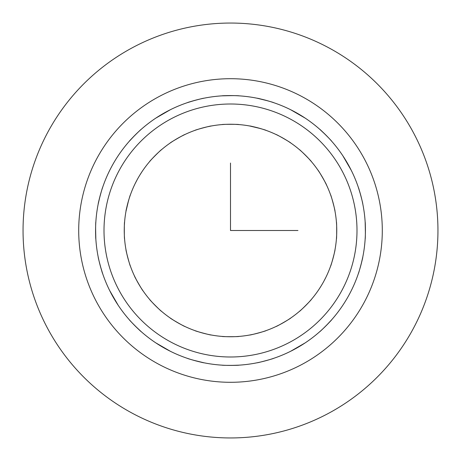 <?xml version="1.0" encoding="UTF-8"?>
<svg xmlns="http://www.w3.org/2000/svg" width="461" height="461" viewBox="0 0 461 461"><rect width="100%" height="100%" fill="white"/><g stroke="black" fill="none" stroke-linecap="round" stroke-linejoin="round"><path stroke-width="0.69" d="M97.288 157.725A151.79 151.79 0 0 1 303.275 97.288A151.79 151.79 0 0 1 363.712 303.275A151.79 151.79 0 0 1 157.725 363.712A151.79 151.79 0 0 1 97.288 157.725M112.092 165.81A134.929 134.929 0 0 1 295.19 112.092A134.929 134.929 0 0 1 348.908 295.19A134.929 134.929 0 0 1 165.81 348.908A134.929 134.929 0 0 1 112.092 165.81M137.251 179.56A106.255 106.255 0 0 1 281.44 137.251A106.255 106.255 0 0 1 323.749 281.44A106.255 106.255 0 0 1 179.56 323.749A106.255 106.255 0 0 1 137.251 179.56L135.28 183.345M98.245 203.791C97.83 204.223 102.469 186.924 102.607 187.5C102.469 186.924 97.83 204.223 98.245 203.791L100.1 195.839M95.577 231.122L95.836 238.931C95.548 239.455 95.548 221.545 95.836 222.069M102.607 273.5C102.469 274.076 97.83 256.777 98.245 257.209C97.83 256.777 102.469 274.076 102.607 273.5L100.331 266.026M118.097 305.136L109.66 290.528L118.097 305.136L113.792 298.209M141.245 331.684C141.406 332.254 128.746 319.594 129.316 319.755C128.746 319.594 141.406 332.254 141.245 331.684L135.286 326.1M170.472 351.34L155.864 342.903L170.472 351.34L163.58 347.663M196.184 360.992L203.791 362.755L193.159 360.156M238.931 365.164C239.455 365.452 221.545 365.452 222.069 365.164C221.545 365.452 239.455 365.452 238.931 365.164L230.782 365.429M273.5 358.393C274.076 358.531 256.777 363.17 257.209 362.755C256.777 363.17 274.076 358.531 273.5 358.393M305.136 342.903L290.528 351.34L305.136 342.903L298.209 347.208M331.684 319.755C332.254 319.594 319.594 332.254 319.755 331.684C319.594 332.254 332.254 319.594 331.684 319.755L326.111 325.708M365.4 233.07L365.164 222.069C365.452 221.545 365.452 239.455 365.164 238.931M358.393 187.5C358.531 186.924 363.17 204.223 362.755 203.791C363.17 204.223 358.531 186.924 358.393 187.5L360.669 194.974M342.903 155.864L351.34 170.472L342.903 155.864L347.214 162.802M319.755 129.316C319.594 128.746 332.254 141.406 331.684 141.245C332.254 141.406 319.594 128.746 319.755 129.316L325.708 134.889M290.528 109.66L305.136 118.097L290.528 109.66L297.72 113.51M265.161 100.1L257.209 98.245L267.847 100.844M233.139 95.6L222.069 95.836C221.545 95.548 239.455 95.548 238.931 95.836M187.5 102.607C186.924 102.469 204.223 97.83 203.791 98.245C204.223 97.83 186.924 102.469 187.5 102.607L195.303 100.244M155.864 118.097L170.472 109.66L155.864 118.097M129.316 141.245C128.746 141.406 141.406 128.746 141.245 129.316C141.406 128.746 128.746 141.406 129.316 141.245L134.889 135.292M319.156 289.07L321.225 285.808L319.156 289.064M129.362 197.925L130.371 194.94C130.158 194.34 125.519 211.639 126.009 211.23L128.556 200.535M124.579 222.069C124.216 221.545 124.216 239.455 124.579 238.931C124.216 239.455 124.216 221.545 124.579 222.069L124.378 225.216M126.009 249.77C125.519 249.361 130.158 266.66 130.371 266.06C130.158 266.66 125.519 249.361 126.009 249.77L126.815 253.729M134.554 276.156C133.978 275.885 142.933 291.398 142.985 290.764C142.933 291.398 133.978 275.885 134.554 276.156L136.358 279.769M161.569 311.359L161.569 311.359C161.678 311.988 149.012 299.322 149.641 299.431L151.721 301.805M184.844 326.446C185.115 327.022 169.602 318.067 170.236 318.015L173.607 320.239M205.554 333.787L200.535 332.444M222.069 336.421C221.545 336.784 239.455 336.784 238.931 336.421C239.455 336.784 221.545 336.784 222.069 336.421L226.097 336.663M249.77 334.991C249.361 335.481 266.66 330.842 266.06 330.629C266.66 330.842 249.361 335.481 249.77 334.991L252.859 334.375M276.156 326.446C275.885 327.022 291.398 318.067 290.764 318.015C291.398 318.067 275.885 327.022 276.156 326.446L278.986 325.051M311.359 299.431C311.988 299.322 299.322 311.988 299.431 311.359L299.431 311.359C299.322 311.988 311.988 299.322 311.359 299.431M141.844 171.93L139.775 175.192L141.844 171.936M325.72 277.655L323.749 281.44M336.421 238.931C336.784 239.455 336.784 221.545 336.421 222.069C336.784 221.545 336.784 239.455 336.421 238.931L336.663 234.903M334.991 211.23C335.481 211.639 330.842 194.34 330.629 194.94C330.842 194.34 335.481 211.639 334.991 211.23L334.375 208.142M326.446 184.844C327.022 185.115 318.067 169.602 318.015 170.236C318.067 169.602 327.022 185.115 326.446 184.844L324.642 181.231M311.359 161.569C311.988 161.678 299.322 149.012 299.431 149.641C299.322 149.012 311.988 161.678 311.359 161.569L308.68 158.544M276.156 134.554C275.885 133.978 291.398 142.933 290.764 142.985C291.398 142.933 275.885 133.978 276.156 134.554M263.075 129.362L266.06 130.371C266.66 130.158 249.361 125.519 249.77 126.009L260.465 128.556M238.931 124.579C239.455 124.216 221.545 124.216 222.069 124.579C221.545 124.216 239.455 124.216 238.931 124.579L234.903 124.337M211.23 126.009C211.639 125.519 194.34 130.158 194.94 130.371C194.34 130.158 211.639 125.519 211.23 126.009L207.271 126.815M184.844 134.554C185.115 133.978 169.602 142.933 170.236 142.985C169.602 142.933 185.115 133.978 184.844 134.554L181.231 136.358M149.641 161.569C149.012 161.678 161.678 149.012 161.569 149.641L161.569 149.641C161.678 149.012 149.012 161.678 149.641 161.569M330.629 266.06C330.842 266.66 335.481 249.361 334.991 249.77C335.481 249.361 330.842 266.66 330.629 266.06L331.908 262.228M265.697 360.756L267.893 360.139M211.23 334.991C211.639 335.481 194.34 330.842 194.94 330.629L198.772 331.908M203.791 362.755C204.223 363.17 186.924 358.531 187.5 358.393M230.229 95.571L227.93 95.6M179.675 323.812L175.215 321.242M257.209 98.245C256.777 97.83 274.076 102.469 273.5 102.607M95.836 238.931L95.6 227.93M157.293 307.516L153.582 303.805M360.992 264.816L362.755 257.209C363.17 256.777 358.531 274.076 358.393 273.5M365.429 230.218L365.4 227.936M230.5 163.038L230.5 230.5L297.962 230.5M437.95 230.5A207.45 207.45 0 0 1 230.5 437.95A207.45 207.45 0 0 1 23.05 230.5A207.45 207.45 0 0 1 230.5 23.05A207.45 207.45 0 0 1 437.95 230.5M119.491 169.855A126.493 126.493 0 0 1 291.145 119.491A126.493 126.493 0 0 1 341.509 291.145A126.493 126.493 0 0 1 169.855 341.509A126.493 126.493 0 0 1 119.491 169.855"/></g></svg>

